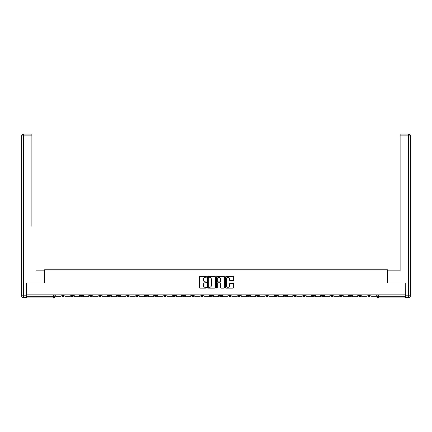 <?xml version="1.0" encoding="UTF-8"?>
<svg xmlns="http://www.w3.org/2000/svg" width="432" height="432" viewBox="0 0 432 432"><rect width="100%" height="100%" fill="white"/><g stroke="black" fill="none" stroke-linecap="round" stroke-linejoin="round"><path stroke-width="0.65" d="M206.491 276.89A0.41 0.41 0 0 0 206.08 276.48L199.881 276.48A0.583 0.583 0 0 0 199.298 277.063L199.298 287.566A0.583 0.583 0 0 0 199.881 288.149L206.08 288.149A0.41 0.41 0 0 0 206.491 287.744A0.41 0.41 0 0 0 206.08 287.334L205.276 287.334A1.868 1.868 0 0 1 203.413 285.466L203.413 284.591A1.868 1.868 0 0 1 205.276 282.722L206.08 282.722A0.41 0.41 0 0 0 206.491 282.317A0.41 0.41 0 0 0 206.08 281.907L205.276 281.907A1.868 1.868 0 0 1 203.413 280.039L203.413 279.164A1.868 1.868 0 0 1 205.276 277.295L206.08 277.295A0.41 0.41 0 0 0 206.491 276.89M367.832 294.862L367.832 295.515L370.213 295.515A1.188 1.188 0 0 1 369.025 296.703A1.188 1.188 0 0 1 367.832 295.515L367.832 294.862M312.19 294.862L312.19 295.515L314.566 295.515A1.188 1.188 0 0 1 313.378 296.703A1.188 1.188 0 0 1 312.19 295.515L312.19 294.862M302.913 294.862L302.913 295.515L305.294 295.515A1.188 1.188 0 0 1 304.106 296.703A1.188 1.188 0 0 1 302.913 295.515L302.913 294.862M247.271 294.862L247.271 295.515L249.647 295.515A1.188 1.188 0 0 1 248.459 296.703A1.188 1.188 0 0 1 247.271 295.515L247.271 294.862M237.994 294.862L237.994 295.515L240.376 295.515A1.188 1.188 0 0 1 239.188 296.703A1.188 1.188 0 0 1 237.994 295.515L237.994 294.862M228.722 294.862L228.722 295.515L231.098 295.515A1.188 1.188 0 0 1 229.91 296.703A1.188 1.188 0 0 1 228.722 295.515L228.722 294.862M210.173 294.862L210.173 295.515L212.549 295.515A1.188 1.188 0 0 1 211.361 296.703A1.188 1.188 0 0 1 210.173 295.515L210.173 294.862M191.624 295.515L191.624 294.862L191.624 295.515A1.188 1.188 0 0 0 192.812 296.703A1.188 1.188 0 0 1 191.624 295.515L194.006 295.515A1.188 1.188 0 0 1 192.812 296.703A1.188 1.188 0 0 0 194.006 295.515L194.006 294.862L194.006 295.515M182.353 295.515L182.353 294.862L182.353 295.515A1.188 1.188 0 0 0 183.541 296.703A1.188 1.188 0 0 1 182.353 295.515L184.729 295.515A1.188 1.188 0 0 1 183.541 296.703M173.075 295.515L173.075 294.862L173.075 295.515A1.188 1.188 0 0 0 174.269 296.703A1.188 1.188 0 0 1 173.075 295.515L175.457 295.515A1.188 1.188 0 0 1 174.269 296.703A1.188 1.188 0 0 0 175.457 295.515L175.457 294.862L175.457 295.515M163.804 294.862L163.804 295.515L166.18 295.515A1.188 1.188 0 0 1 164.992 296.703A1.188 1.188 0 0 1 163.804 295.515L163.804 294.862M154.532 294.862L154.532 295.515L156.908 295.515A1.188 1.188 0 0 1 155.72 296.703A1.188 1.188 0 0 1 154.532 295.515L154.532 294.862M145.255 294.862L145.255 295.515L147.631 295.515A1.188 1.188 0 0 1 146.443 296.703A1.188 1.188 0 0 1 145.255 295.515L145.255 294.862M135.983 295.515L135.983 294.862L135.983 295.515A1.188 1.188 0 0 0 137.171 296.703A1.188 1.188 0 0 1 135.983 295.515L138.359 295.515A1.188 1.188 0 0 1 137.171 296.703M117.434 295.515L117.434 294.862L117.434 295.515A1.188 1.188 0 0 0 118.622 296.703A1.188 1.188 0 0 1 117.434 295.515L119.81 295.515A1.188 1.188 0 0 1 118.622 296.703A1.188 1.188 0 0 0 119.81 295.515L119.81 294.862L119.81 295.515M108.157 295.515L108.157 294.862L108.157 295.515A1.188 1.188 0 0 0 109.35 296.703A1.188 1.188 0 0 1 108.157 295.515L110.538 295.515A1.188 1.188 0 0 1 109.35 296.703A1.188 1.188 0 0 0 110.538 295.515L110.538 294.862L110.538 295.515M98.885 295.515L98.885 294.862L98.885 295.515A1.188 1.188 0 0 0 100.073 296.703A1.188 1.188 0 0 1 98.885 295.515L101.261 295.515A1.188 1.188 0 0 1 100.073 296.703A1.188 1.188 0 0 0 101.261 295.515L101.261 294.862L101.261 295.515M89.608 295.515L89.608 294.862L89.608 295.515A1.188 1.188 0 0 0 90.801 296.703A1.188 1.188 0 0 1 89.608 295.515L91.989 295.515A1.188 1.188 0 0 1 90.801 296.703M80.336 295.515L80.336 294.862L80.336 295.515A1.188 1.188 0 0 0 81.524 296.703A1.188 1.188 0 0 1 80.336 295.515L82.712 295.515A1.188 1.188 0 0 1 81.524 296.703A1.188 1.188 0 0 0 82.712 295.515L82.712 294.862L82.712 295.515M71.064 295.515L71.064 294.862L71.064 295.515A1.188 1.188 0 0 0 72.252 296.703A1.188 1.188 0 0 1 71.064 295.515L73.44 295.515A1.188 1.188 0 0 1 72.252 296.703A1.188 1.188 0 0 0 73.44 295.515L73.44 294.862L73.44 295.515M233.053 280.595A0.583 0.583 0 0 0 233.636 280.012L233.636 277.063A0.583 0.583 0 0 0 233.053 276.48L226.168 276.48A0.583 0.583 0 0 0 225.585 277.063L225.585 287.566A0.583 0.583 0 0 0 226.168 288.149L233.053 288.149A0.583 0.583 0 0 0 233.636 287.566L233.636 284.008A0.583 0.583 0 0 0 233.053 283.424L230.105 283.424A0.583 0.583 0 0 0 229.522 284.008L229.522 285.773A1.561 1.561 0 0 1 227.961 287.334A1.561 1.561 0 0 1 226.4 285.773L226.4 278.856A1.561 1.561 0 0 1 227.961 277.295A1.561 1.561 0 0 1 229.522 278.856L229.522 280.012A0.583 0.583 0 0 0 230.105 280.595L233.053 280.595M28.08 134.109L23.382 134.109L31.887 134.109L28.08 134.109L31.887 134.109L31.887 135.891L23.382 135.891L23.382 295.812L26.595 295.812L26.595 283.03L44.491 283.03L44.491 269.773L387.509 269.773L387.509 283.03L405.227 283.03L405.227 294.862L26.773 294.862L26.773 296.703L54.891 296.703L54.891 294.862L54.891 296.703A1.188 1.188 0 0 1 53.703 297.891L26.773 297.891L26.773 296.703M26.773 283.03L26.773 294.862M215.487 277.063A0.583 0.583 0 0 0 214.904 276.48L208.019 276.48A0.583 0.583 0 0 0 207.436 277.063L207.436 287.566A0.583 0.583 0 0 0 208.019 288.149L214.904 288.149A0.583 0.583 0 0 0 215.487 287.566L215.487 277.063M217.096 276.48L223.981 276.48A0.583 0.583 0 0 1 224.564 277.063L224.564 287.566A0.583 0.583 0 0 1 223.981 288.149L221.033 288.149A0.583 0.583 0 0 1 220.45 287.566L220.45 283.306A0.583 0.583 0 0 0 219.866 282.722L217.912 282.722A0.583 0.583 0 0 0 217.328 283.306L217.328 287.744A0.41 0.41 0 0 1 216.918 288.149A0.41 0.41 0 0 1 216.513 287.744L216.513 277.063A0.583 0.583 0 0 1 217.096 276.48M377.109 294.862L377.109 296.703L405.227 296.703L405.227 297.891L378.297 297.891A1.188 1.188 0 0 1 377.109 296.703A1.188 1.188 0 0 0 378.297 297.891L378.297 294.862M405.227 294.862L405.227 296.703M370.213 294.862L370.213 295.515A1.188 1.188 0 0 1 369.025 296.703M360.936 294.862L360.936 295.515A1.188 1.188 0 0 1 359.748 296.703A1.188 1.188 0 0 1 358.56 295.515L360.936 295.515M358.56 294.862L358.56 295.515M351.664 294.862L351.664 295.515A1.188 1.188 0 0 1 350.476 296.703A1.188 1.188 0 0 1 349.288 295.515L351.664 295.515M349.288 294.862L349.288 295.515M342.392 294.862L342.392 295.515A1.188 1.188 0 0 1 341.199 296.703A1.188 1.188 0 0 1 340.011 295.515A1.188 1.188 0 0 0 341.199 296.703M340.011 294.862L340.011 295.515L342.392 295.515M333.115 294.862L333.115 295.515A1.188 1.188 0 0 1 331.927 296.703A1.188 1.188 0 0 1 330.739 295.515L333.115 295.515M330.739 294.862L330.739 295.515M323.843 294.862L323.843 295.515A1.188 1.188 0 0 1 322.65 296.703A1.188 1.188 0 0 1 321.462 295.515L323.843 295.515M321.462 294.862L321.462 295.515M314.566 294.862L314.566 295.515M305.294 294.862L305.294 295.515L305.294 294.862M296.017 294.862L296.017 295.515A1.188 1.188 0 0 1 294.829 296.703A1.188 1.188 0 0 1 293.641 295.515L296.017 295.515M293.641 294.862L293.641 295.515M286.745 294.862L286.745 295.515A1.188 1.188 0 0 1 285.557 296.703A1.188 1.188 0 0 1 284.369 295.515L286.745 295.515M284.369 294.862L284.369 295.515M277.468 294.862L277.468 295.515A1.188 1.188 0 0 1 276.28 296.703A1.188 1.188 0 0 1 275.092 295.515L277.468 295.515M275.092 294.862L275.092 295.515M268.196 294.862L268.196 295.515A1.188 1.188 0 0 1 267.008 296.703A1.188 1.188 0 0 1 265.82 295.515L268.196 295.515M265.82 294.862L265.82 295.515M258.925 294.862L258.925 295.515A1.188 1.188 0 0 1 257.731 296.703A1.188 1.188 0 0 1 256.543 295.515L258.925 295.515M256.543 294.862L256.543 295.515M249.647 294.862L249.647 295.515A1.188 1.188 0 0 1 248.459 296.703M240.376 294.862L240.376 295.515M231.098 295.515L231.098 294.862L231.098 295.515A1.188 1.188 0 0 1 229.91 296.703M221.827 294.862L221.827 295.515A1.188 1.188 0 0 1 220.639 296.703A1.188 1.188 0 0 1 219.451 295.515A1.188 1.188 0 0 0 220.639 296.703A1.188 1.188 0 0 0 221.827 295.515L219.451 295.515L219.451 294.862M212.549 295.515L212.549 294.862L212.549 295.515A1.188 1.188 0 0 1 211.361 296.703M203.278 294.862L203.278 295.515A1.188 1.188 0 0 1 202.09 296.703A1.188 1.188 0 0 1 200.902 295.515A1.188 1.188 0 0 0 202.09 296.703M200.902 294.862L200.902 295.515L203.278 295.515M184.729 294.862L184.729 295.515L184.729 294.862M166.18 295.515L166.18 294.862L166.18 295.515A1.188 1.188 0 0 1 164.992 296.703M156.908 295.515L156.908 294.862L156.908 295.515A1.188 1.188 0 0 1 155.72 296.703M147.631 295.515L147.631 294.862L147.631 295.515A1.188 1.188 0 0 1 146.443 296.703M138.359 294.862L138.359 295.515L138.359 294.862M129.087 295.515L129.087 294.862L129.087 295.515A1.188 1.188 0 0 1 127.894 296.703A1.188 1.188 0 0 1 126.706 295.515L129.087 295.515A1.188 1.188 0 0 1 127.894 296.703M126.706 294.862L126.706 295.515M91.989 294.862L91.989 295.515L91.989 294.862M64.168 294.862L64.168 295.515A1.188 1.188 0 0 1 62.975 296.703A1.188 1.188 0 0 1 61.787 295.515A1.188 1.188 0 0 0 62.975 296.703A1.188 1.188 0 0 0 64.168 295.515L64.168 294.862M61.787 294.862L61.787 295.515L64.168 295.515M53.703 294.862L53.703 297.891A1.188 1.188 0 0 0 54.891 296.703M208.661 277.295A0.41 0.41 0 0 0 208.251 277.706L208.251 286.924A0.41 0.41 0 0 0 208.661 287.334L209.509 287.334A1.868 1.868 0 0 0 211.378 285.466L211.378 279.164A1.868 1.868 0 0 0 209.509 277.295L208.661 277.295M220.45 278.888A1.561 1.561 0 0 0 218.889 277.328A1.561 1.561 0 0 0 217.328 278.888L217.328 281.324A0.583 0.583 0 0 0 217.912 281.907L219.866 281.907A0.583 0.583 0 0 0 220.45 281.324L220.45 278.888M60.988 294.862L60.988 296.703L55.696 296.703L55.696 294.862M44.431 283.03L44.431 270.842L35.986 270.842M31.887 135.891L31.887 226.255M26.595 295.812L26.595 297.594L23.382 297.594A1.782 1.782 0 0 1 21.6 295.812L21.6 135.891A1.782 1.782 0 0 1 23.382 134.109A1.782 1.782 0 0 0 21.6 135.891A1.782 1.782 0 0 1 23.382 134.109A1.782 1.782 0 0 0 21.6 135.891L23.382 135.891L23.382 134.109M396.014 270.842L400.113 270.842L400.113 134.109L408.618 134.109L400.113 134.109M387.569 283.03L387.569 270.842L400.113 270.842L400.113 226.255M405.405 295.812L408.618 295.812L408.618 135.891L410.4 135.891A1.782 1.782 0 0 0 408.618 134.109A1.782 1.782 0 0 1 410.4 135.891L410.4 295.812A1.782 1.782 0 0 1 408.618 297.594L405.405 297.594L405.227 283.03M70.259 294.862L70.259 296.703L64.967 296.703L64.967 294.862M79.531 294.862L79.531 296.703L74.245 296.703L74.245 294.862M88.808 294.862L88.808 296.703L83.516 296.703L83.516 294.862M98.08 294.862L98.08 296.703L92.788 296.703L92.788 294.862M107.357 294.862L107.357 296.703L102.065 296.703L102.065 294.862M116.629 294.862L116.629 296.703L111.337 296.703L111.337 294.862M125.906 294.862L125.906 296.703L120.614 296.703L120.614 294.862M135.178 294.862L135.178 296.703L129.886 296.703L129.886 294.862M144.45 294.862L144.45 296.703L139.163 296.703L139.163 294.862M153.727 294.862L153.727 296.703L148.435 296.703L148.435 294.862M162.999 294.862L162.999 296.703L157.712 296.703L157.712 294.862M172.276 294.862L172.276 296.703L166.984 296.703L166.984 294.862M181.548 294.862L181.548 296.703L176.256 296.703L176.256 294.862M190.825 294.862L190.825 296.703L185.533 296.703L185.533 294.862M200.097 294.862L200.097 296.703L194.805 296.703L194.805 294.862M209.369 294.862L209.369 296.703L204.082 296.703L204.082 294.862M218.646 294.862L218.646 296.703L213.354 296.703L213.354 294.862M227.918 294.862L227.918 296.703L222.631 296.703L222.631 294.862M237.195 294.862L237.195 296.703L231.903 296.703L231.903 294.862M246.467 294.862L246.467 296.703L241.175 296.703L241.175 294.862M255.744 294.862L255.744 296.703L250.452 296.703L250.452 294.862M265.016 294.862L265.016 296.703L259.724 296.703L259.724 294.862M274.288 294.862L274.288 296.703L269.001 296.703L269.001 294.862M283.565 294.862L283.565 296.703L278.273 296.703L278.273 294.862M292.837 294.862L292.837 296.703L287.55 296.703L287.55 294.862M302.114 294.862L302.114 296.703L296.822 296.703L296.822 294.862M311.386 294.862L311.386 296.703L306.094 296.703L306.094 294.862M320.663 294.862L320.663 296.703L315.371 296.703L315.371 294.862M329.935 294.862L329.935 296.703L324.643 296.703L324.643 294.862M339.212 294.862L339.212 296.703L333.92 296.703L333.92 294.862M348.484 294.862L348.484 296.703L343.192 296.703L343.192 294.862M357.755 294.862L357.755 296.703L352.469 296.703L352.469 294.862M367.033 294.862L367.033 296.703L361.741 296.703L361.741 294.862M376.304 294.862L376.304 296.703L371.012 296.703L371.012 294.862M23.382 297.594L23.382 295.812L21.6 295.812M408.618 134.109L408.618 135.891L400.113 135.891M410.4 295.812L408.618 295.812L408.618 297.594"/></g></svg>
